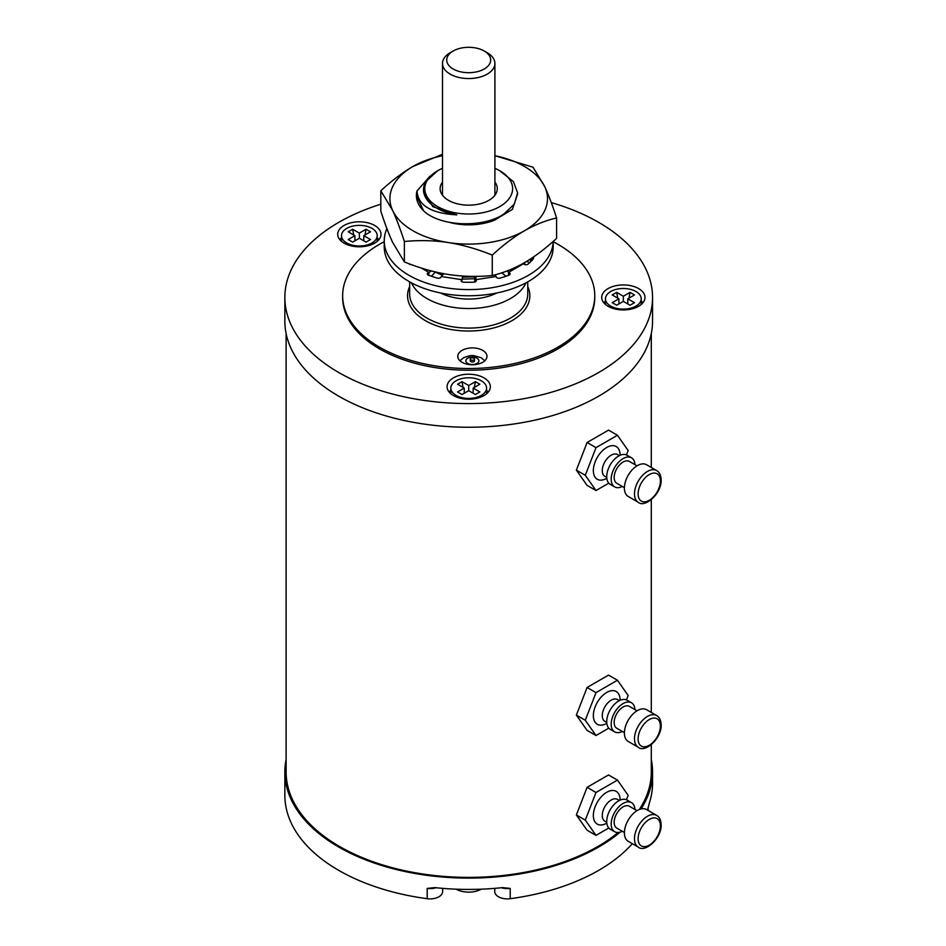 <?xml version="1.0" encoding="UTF-8"?>
<svg xmlns="http://www.w3.org/2000/svg" width="946" height="946" viewBox="0 0 946 946"><rect width="100%" height="100%" fill="white"/><g stroke="black" fill="none" stroke-linecap="round" stroke-linejoin="round"><path stroke-width="1.42" d="M442.645 888.365L442.645 891.605A12.605 7.284 180 0 1 427.202 898.7A183.843 106.141 0 0 1 338.703 870.355A183.843 106.141 180 0 1 284.852 795.29L284.852 771.96A183.843 106.141 180 0 1 286.118 759.555M620.127 832.161A183.843 106.141 0 0 1 338.703 847.025A183.843 106.141 180 0 1 284.852 771.96M632.342 843.678A183.843 106.141 0 0 1 510.213 898.7A12.605 7.284 180 0 1 494.758 891.605L494.758 888.365M648.105 807.766A12.605 7.284 180 0 1 647.809 808.972L649.417 802.811A183.843 106.141 0 0 0 652.551 783.288L652.551 771.96A183.843 106.141 0 0 0 651.297 759.555M647.809 810.296L648.045 808.026M641.033 808.96A183.843 106.141 0 0 0 652.551 771.96M427.202 898.7L427.202 888.412L434.876 887.62A183.843 106.141 0 0 0 502.527 887.62L510.213 888.412A12.605 7.284 180 0 1 501.427 887.738M481.23 889.181A17.856 10.311 180 0 1 456.185 889.181M618.187 832.504A182.59 105.42 180 0 1 339.59 846.504A182.59 105.42 180 0 1 286.118 771.96L286.118 333.524M651.297 744.691L651.297 771.96A182.59 105.42 180 0 1 639.33 809.504M284.852 297.434A183.843 106.141 180 0 0 398.349 395.499A183.843 106.141 180 0 0 598.712 372.488A183.843 106.141 0 0 0 652.551 297.434L652.551 321.108A183.843 106.141 0 0 1 598.712 396.161A183.843 106.141 180 0 1 398.349 419.173A183.843 106.141 180 0 1 284.852 321.108L284.852 297.434A183.843 106.141 180 0 1 338.703 222.381A183.843 106.141 0 0 1 380.824 204.206M652.551 297.434A183.843 106.141 0 0 0 551.282 202.598M342.641 295.72A126.066 72.783 180 0 0 420.462 362.968A126.066 72.783 180 0 0 557.844 347.182A126.066 72.783 0 0 0 594.774 295.72L594.774 297.434A126.066 72.783 0 0 1 557.844 348.908A126.066 72.783 180 0 1 420.462 364.683A126.066 72.783 180 0 1 342.641 297.434L342.641 295.72A126.066 72.783 180 0 1 379.559 244.257A126.066 72.783 0 0 1 384.242 241.691M344.048 243.134A21.64 12.499 0 0 0 367.639 245.842A21.64 12.499 0 0 0 381.002 234.301A21.64 12.499 0 0 0 374.663 225.467A21.64 12.499 0 0 0 351.072 222.759A21.64 12.499 0 0 0 337.71 234.301A21.64 12.499 0 0 0 344.048 243.134M453.406 395.558A21.64 12.499 0 0 0 476.985 398.266A21.64 12.499 0 0 0 490.347 386.713A21.64 12.499 0 0 0 484.009 377.88A21.64 12.499 0 0 0 460.418 375.172A21.64 12.499 0 0 0 447.068 386.713A21.64 12.499 0 0 0 453.406 395.558M608.042 306.268A21.64 12.499 0 0 0 631.632 308.975A21.64 12.499 0 0 0 644.995 297.434A21.64 12.499 0 0 0 638.656 288.601A21.64 12.499 0 0 0 615.066 285.893A21.64 12.499 0 0 0 601.703 297.434A21.64 12.499 0 0 0 608.042 306.268M594.774 295.72A126.066 72.783 0 0 0 553.174 241.691M462.05 362.294A14.604 8.431 0 0 0 477.955 364.127A14.604 8.431 0 0 0 486.977 356.335A14.604 8.431 0 0 0 482.697 350.375A14.604 8.431 0 0 0 466.78 348.554A14.604 8.431 0 0 0 457.769 356.335A14.604 8.431 0 0 0 462.05 362.294M474.478 360.793A2.105 1.218 180 0 1 473.177 361.916A2.105 1.218 180 0 1 470.883 361.656A2.105 1.218 0 0 1 470.268 360.793L470.268 359.078A2.105 1.218 0 0 0 470.883 359.941A2.105 1.218 180 0 0 473.177 360.201A2.105 1.218 180 0 0 474.478 359.078L474.478 360.793M470.268 359.078A2.105 1.218 0 0 1 471.569 357.966A2.105 1.218 0 0 1 473.851 358.227A2.105 1.218 180 0 1 474.478 359.078M411.498 282.878A59.042 34.091 0 0 0 453.087 307.32A59.042 34.091 0 0 0 510.45 298.546A59.042 34.091 0 0 0 525.917 282.878M525.267 264.667A59.042 34.091 0 0 0 524.202 262.822M496.768 293A42.653 24.62 180 0 1 440.647 293M438.388 272.625L443.378 274.245M462.488 277.154L474.041 276.835M423.619 210.852L416.382 195.526A52.314 30.201 0 0 0 423.619 210.852C440.02 226.614 483.11 228.329 504.005 213.95L514.317 204.111L517.592 192.795L513.43 181.667L499.76 170.741A43.918 25.353 0 0 0 494.912 168.317M442.503 168.317A43.918 25.353 0 0 0 437.655 170.741L425.771 181.585A45.172 26.086 0 0 0 423.536 189.744A45.172 26.086 0 0 0 456.847 214.86L432.842 206.666L423.536 191.955M507.635 211.36L494.876 220.099M456.847 214.86C431.293 213.429 418.002 205.471 416.985 190.986A52.314 30.201 0 0 0 416.382 195.526M429.886 176.275L416.985 190.986M474.206 278.751L462.062 279.117M442.373 275.31L435.326 272.046M437.655 170.741A43.918 25.353 0 0 0 437.655 206.595A43.918 25.353 0 0 0 499.76 206.595A43.918 25.353 0 0 0 499.76 170.741M442.503 182.081A28.581 16.496 0 0 0 440.127 188.668A28.581 16.496 0 0 0 457.769 203.91A28.581 16.496 0 0 0 488.916 200.339A28.581 16.496 0 0 0 497.277 188.668A28.581 16.496 0 0 0 494.912 182.081M453.146 51.025L450.178 52.74A26.204 15.124 0 0 0 442.503 63.429A26.204 15.124 0 0 0 450.178 74.131A26.204 15.124 0 0 0 478.735 77.406A26.204 15.124 0 0 0 494.912 63.429A26.204 15.124 0 0 0 487.237 52.74L484.257 51.025A21.995 12.7 0 0 0 453.146 51.025A21.995 12.7 0 0 0 453.146 68.975A21.995 12.7 0 0 0 484.257 68.975A21.995 12.7 0 0 0 484.257 51.025M378.944 239.622A21.64 12.499 0 0 0 377.218 237.884M341.494 237.884A21.64 12.499 0 0 0 339.768 239.622M377.218 235.672A17.856 10.311 0 0 1 366.185 245.203A17.856 10.311 0 0 1 346.733 242.968A17.856 10.311 180 0 1 341.494 235.672A17.856 10.311 180 0 1 352.527 226.153A17.856 10.311 180 0 1 371.979 228.388A17.856 10.311 0 0 1 377.218 235.672L377.218 241.36M359.35 238.25L366.043 242.105L370.501 239.539L363.808 235.672L370.501 231.817L366.043 229.239L359.35 233.106L352.669 229.239L348.211 231.817L354.904 235.672L348.211 239.539L352.669 242.105L359.35 238.25L359.35 233.106M363.808 240.828L363.808 235.672M355.791 240.308L354.904 239.799M362.921 240.308L363.808 239.799M354.904 240.828L354.904 235.672M353.733 234.998L352.669 229.239M364.979 234.998L366.043 229.239M488.29 392.034A21.64 12.499 0 0 0 486.563 390.296M450.84 390.296A21.64 12.499 0 0 0 449.125 392.034M486.563 388.097A17.856 10.311 0 0 1 475.542 397.616A17.856 10.311 0 0 1 456.078 395.381A17.856 10.311 180 0 1 450.84 388.097A17.856 10.311 180 0 1 461.873 378.566A17.856 10.311 180 0 1 481.337 380.8A17.856 10.311 0 0 1 486.563 388.097L486.563 393.773M468.708 390.663L475.389 394.529L479.847 391.951L473.166 388.097L479.847 384.23L475.389 381.652L468.708 385.519L462.015 381.652L457.557 384.23L464.25 388.097L457.557 391.951L462.015 394.529L468.708 390.663L468.708 385.519M473.166 393.24L473.166 388.097M465.136 392.72L464.25 392.212M472.267 392.72L473.166 392.212M464.25 393.24L464.25 388.097M463.079 387.422L462.015 381.652M474.324 387.422L475.389 381.652M642.937 302.755A21.64 12.499 0 0 0 641.211 301.017M605.487 301.017A21.64 12.499 0 0 0 603.761 302.755M641.211 298.806A17.856 10.311 0 0 1 630.178 308.337A17.856 10.311 0 0 1 610.714 306.102A17.856 10.311 180 0 1 605.487 298.806A17.856 10.311 180 0 1 616.508 289.287A17.856 10.311 180 0 1 635.972 291.522A17.856 10.311 0 0 1 641.211 298.806L641.211 304.494M623.343 301.384L630.036 305.239L634.494 302.673L627.801 298.806L634.494 294.951L630.036 292.373L623.343 296.24L616.662 292.373L612.204 294.951L618.897 298.806L612.204 302.673L616.662 305.239L623.343 301.384L623.343 296.24M627.801 303.95L627.801 298.806M619.784 303.441L618.897 302.921M626.914 303.441L627.801 302.921M618.897 303.95L618.897 298.806M617.726 298.132L616.662 292.373M628.972 298.132L630.036 292.373M626.465 454.931L628.168 450.521L617.454 435.266L608.538 430.123L587.088 442.503L576.374 470.138L587.088 485.393L596.004 490.536L608.786 483.158M617.454 435.266L596.004 447.647L585.29 475.282L596.004 490.536M587.088 442.503L596.004 447.647M576.374 470.138L585.29 475.282M614.663 486.894A16.803 9.708 120 0 1 611.187 479.196A16.803 9.708 -60 0 1 618.518 462.287A16.803 9.708 -60 0 1 631.479 457.781L627.021 455.203A16.803 9.708 -60 0 0 614.06 459.709A16.803 9.708 -60 0 0 606.729 476.63A16.803 9.708 120 0 0 610.205 484.317L614.663 486.894A16.803 9.708 120 0 0 622.326 486.469M631.479 457.781A16.803 9.708 -60 0 1 634.932 464.628M637.025 465.834L629.374 461.423A12.605 7.284 -60 0 0 619.665 464.793A12.605 7.284 -60 0 0 614.155 477.482A12.605 7.284 120 0 0 616.768 483.252L624.419 487.675M626.465 699.91L628.168 695.511L617.454 680.257L608.538 675.101L587.088 687.482L576.374 715.117L587.088 730.371L596.004 735.527L608.786 728.148M617.454 680.257L596.004 692.638L585.29 720.273L596.004 735.527M587.088 687.482L596.004 692.638M576.374 715.117L585.29 720.273M614.663 731.885A16.803 9.708 120 0 1 611.187 724.187A16.803 9.708 -60 0 1 618.518 707.265A16.803 9.708 -60 0 1 631.479 702.76L627.021 700.194A16.803 9.708 -60 0 0 614.06 704.699A16.803 9.708 -60 0 0 606.729 721.609A16.803 9.708 120 0 0 610.205 729.307L614.663 731.885A16.803 9.708 120 0 0 622.326 731.447M631.479 702.76A16.803 9.708 -60 0 1 634.932 709.618M637.025 710.813L629.374 706.402A12.605 7.284 -60 0 0 619.665 709.784A12.605 7.284 -60 0 0 614.155 722.472A12.605 7.284 120 0 0 616.768 728.243L624.419 732.653M626.465 799.76L628.168 795.35L617.454 780.095L608.538 774.951L587.088 787.332L576.374 814.967L587.088 830.221L596.004 835.365L608.786 827.987M617.454 780.095L596.004 792.476L585.29 820.111L596.004 835.365M587.088 787.332L596.004 792.476M576.374 814.967L585.29 820.111M614.663 831.723A16.803 9.708 120 0 1 611.187 824.025A16.803 9.708 -60 0 1 618.518 807.115A16.803 9.708 -60 0 1 631.479 802.61L627.021 800.032A16.803 9.708 -60 0 0 614.06 804.538A16.803 9.708 -60 0 0 606.729 821.459A16.803 9.708 120 0 0 610.205 829.157L614.663 831.723A16.803 9.708 120 0 0 622.326 831.298M631.479 802.61A16.803 9.708 -60 0 1 634.932 809.457M637.025 810.663L629.374 806.252A12.605 7.284 -60 0 0 619.665 809.622A12.605 7.284 -60 0 0 614.155 822.311A12.605 7.284 120 0 0 616.768 828.081L624.419 832.504M628.203 496.461A18.317 10.583 -60 0 1 624.407 488.065A18.317 10.583 120 0 1 632.401 469.63A18.317 10.583 120 0 1 646.52 464.723L656.595 470.54A18.317 10.583 120 0 0 642.476 475.448A18.317 10.583 120 0 0 634.482 493.883A18.317 10.583 -60 0 0 638.278 502.267L628.203 496.461M628.203 741.439A18.317 10.583 -60 0 1 624.407 733.055A18.317 10.583 120 0 1 632.401 714.62A18.317 10.583 120 0 1 646.52 709.701L656.595 715.519A18.317 10.583 120 0 0 642.476 720.426A18.317 10.583 120 0 0 634.482 738.873A18.317 10.583 -60 0 0 638.278 747.257L628.203 741.439M628.203 841.29A18.317 10.583 -60 0 1 624.407 832.906A18.317 10.583 120 0 1 632.401 814.459A18.317 10.583 120 0 1 646.52 809.551L656.595 815.369A18.317 10.583 120 0 0 642.476 820.277A18.317 10.583 120 0 0 634.482 838.712A18.317 10.583 -60 0 0 638.278 847.108L628.203 841.29M386.914 228.648A84.466 48.766 0 0 0 384.242 240.816A84.466 48.766 0 0 0 408.979 275.31A84.466 48.766 0 0 0 500.529 285.999A84.466 48.766 0 0 0 553.162 241.443L553.174 247.001A84.466 48.766 0 0 1 501.025 292.054A84.466 48.766 0 0 1 408.979 281.482A84.466 48.766 0 0 1 384.242 247.001L384.242 240.816M411.687 264.726A2.519 1.454 180 0 1 409.299 264.1A71.801 41.447 180 0 1 408.755 263.638M532.976 257.312A2.519 1.454 180 0 1 533.579 258.258A2.519 1.454 180 0 1 533.319 258.885A71.801 41.447 180 0 1 528.116 264.1A2.519 1.454 180 0 1 524.25 264.312L523.386 263.816L508.522 272.389L509.386 272.886A2.519 1.454 180 0 1 510.131 273.914A2.519 1.454 180 0 1 509.019 275.12A71.801 41.447 180 0 1 499.996 278.124A2.519 1.454 180 0 1 496.461 277.19L496.142 276.516L484.6 278.301L475.85 279.661L476.169 280.335A2.519 1.454 180 0 1 476.252 280.714A2.519 1.454 180 0 1 473.911 282.168A71.801 41.447 180 0 1 463.493 282.168A2.519 1.454 180 0 1 461.151 280.714A2.519 1.454 180 0 1 461.246 280.335L461.553 279.661L450.012 277.864L441.262 276.516L440.942 277.19A2.519 1.454 180 0 1 437.419 278.124A71.801 41.447 180 0 1 428.396 275.12A2.519 1.454 180 0 1 427.285 273.914A2.519 1.454 180 0 1 428.018 272.886L428.881 272.389L421.337 268.025M431.423 276.244L435.373 271.94M428.881 275.31L428.881 272.389L431.471 270.97M441.262 276.516L443.863 273.713M461.553 281.494L462.771 276.043L461.719 281.624M475.85 281.494L476.004 276.374M474.951 281.979L474.23 276.386M496.142 276.516L494.805 274.872M508.522 275.31L508.522 272.389L507.293 270.875M505.909 276.279L501.9 272.779M523.386 263.816L522.795 263.615M530.529 261.9L530.529 258.944M529.795 262.598L526.461 261.498M517.604 194.06L512.377 209.397L494.238 220.312A45.432 26.228 180 0 1 449.516 222.393M442.503 155.712A78.79 45.491 0 0 0 412.988 166.449A78.79 45.491 0 0 0 392.602 210.39A78.79 45.491 0 0 0 448.309 242.554A78.79 45.491 0 0 0 524.415 230.789A78.79 45.491 0 0 0 544.813 186.847A78.79 45.491 0 0 0 494.912 155.712M442.503 154.304L412.988 166.449C402.535 172.55 391.81 180.651 380.824 190.773L392.602 210.39C396.421 218.703 400.347 229.074 404.368 241.502C419.48 240.059 434.119 240.402 448.309 242.554C462.594 244.825 477.245 249.011 492.251 255.101C503.307 244.931 514.033 236.831 524.415 230.789C534.88 224.805 545.606 220.524 556.591 217.958C552.535 205.448 548.609 195.077 544.813 186.847L533.036 167.217L494.912 155.688M404.368 241.502L404.368 261.924L392.602 242.306C388.794 234.064 384.868 223.694 380.824 211.183L380.824 190.773M404.368 261.924C419.48 268.049 434.119 272.235 448.309 274.47C462.594 276.622 477.245 276.977 492.251 275.523L492.251 255.101M492.251 275.523C503.307 272.921 514.033 268.652 524.415 262.692C534.88 256.603 545.606 248.491 556.591 238.38L556.591 217.958M510.213 898.7L510.213 888.412M435.988 887.738A12.605 7.284 180 0 1 427.202 888.412M409.665 286.543A61.147 35.298 0 0 0 438.104 326.287A61.147 35.298 0 0 0 511.94 320.682A61.147 35.298 0 0 0 527.75 286.543M476.973 358.144A6.516 3.76 180 0 1 476.973 363.453A6.516 3.76 180 0 1 467.762 363.453A6.516 3.76 0 0 1 467.762 358.144A6.516 3.76 0 0 1 476.973 358.144M409.665 281.873L409.665 294.005A59.042 34.091 0 0 0 446.11 325.495A59.042 34.091 0 0 0 510.45 318.104A59.042 34.091 0 0 0 527.75 294.005L527.75 281.873M620.103 455.286A18.908 10.914 120 0 0 620.103 455.18A18.908 10.914 120 0 0 606.729 447.458A18.908 10.914 120 0 0 593.355 470.623A18.908 10.914 120 0 0 606.824 478.286M619.358 455.641L617.49 454.553A12.605 7.284 120 0 0 607.77 457.935A12.605 7.284 120 0 0 602.271 470.623A12.605 7.284 120 0 0 604.884 476.394L606.753 477.47M620.103 700.277A18.908 10.914 120 0 0 620.103 700.17A18.908 10.914 120 0 0 606.729 692.448A18.908 10.914 120 0 0 593.355 715.602A18.908 10.914 120 0 0 606.824 723.276M619.358 700.619L617.49 699.543A12.605 7.284 120 0 0 607.77 702.925A12.605 7.284 120 0 0 602.271 715.602A12.605 7.284 120 0 0 604.884 721.372L606.753 722.46M620.103 800.115A18.908 10.914 120 0 0 620.103 800.009A18.908 10.914 120 0 0 606.729 792.299A18.908 10.914 120 0 0 593.355 815.452A18.908 10.914 120 0 0 606.824 823.115M619.358 800.47L617.49 799.394A12.605 7.284 120 0 0 607.77 802.764A12.605 7.284 120 0 0 602.271 815.452A12.605 7.284 120 0 0 604.884 821.223L606.753 822.299M660.391 481.017A15.763 9.093 120 0 0 649.252 474.585A15.763 9.093 120 0 0 638.112 493.883A15.763 9.093 -60 0 0 649.252 500.316A15.763 9.093 -60 0 0 660.391 481.017M660.391 726.008A15.763 9.093 120 0 0 649.252 719.575A15.763 9.093 120 0 0 638.112 738.873A15.763 9.093 -60 0 0 649.252 745.306A15.763 9.093 -60 0 0 660.391 726.008M660.391 825.846A15.763 9.093 120 0 0 649.252 819.413A15.763 9.093 120 0 0 638.112 838.712A15.763 9.093 -60 0 0 649.252 845.145A15.763 9.093 -60 0 0 660.391 825.846M428.018 272.886L428.018 274.943M461.246 280.335L461.246 281.092M476.169 281.092L476.169 280.335M509.386 274.943L509.386 272.886M531.711 260.706L531.711 258.175M648.128 807.671L648.128 810.486M651.297 333.524L651.297 467.478M651.297 499.701L651.297 712.456M459.945 360.769L463.694 357.647L469.76 355.672L473.378 355.519L481.183 357.718L484.79 360.769M423.56 189.756L423.56 191.967M442.503 195.254L442.503 63.429M494.912 195.254L494.912 63.429M341.494 235.672L341.494 241.36M450.84 388.097L450.84 393.773M605.487 298.806L605.487 304.494M656.595 470.54C659.445 472.101 660.958 475.247 661.148 479.977C661.751 493.54 644.888 508.286 638.278 502.267M656.595 715.519C659.445 717.08 660.958 720.225 661.148 724.955C661.751 738.53 644.888 753.264 638.278 747.257M656.595 815.369C659.445 816.93 660.958 820.076 661.148 824.806C661.751 838.381 644.888 853.115 638.278 847.108"/></g></svg>
